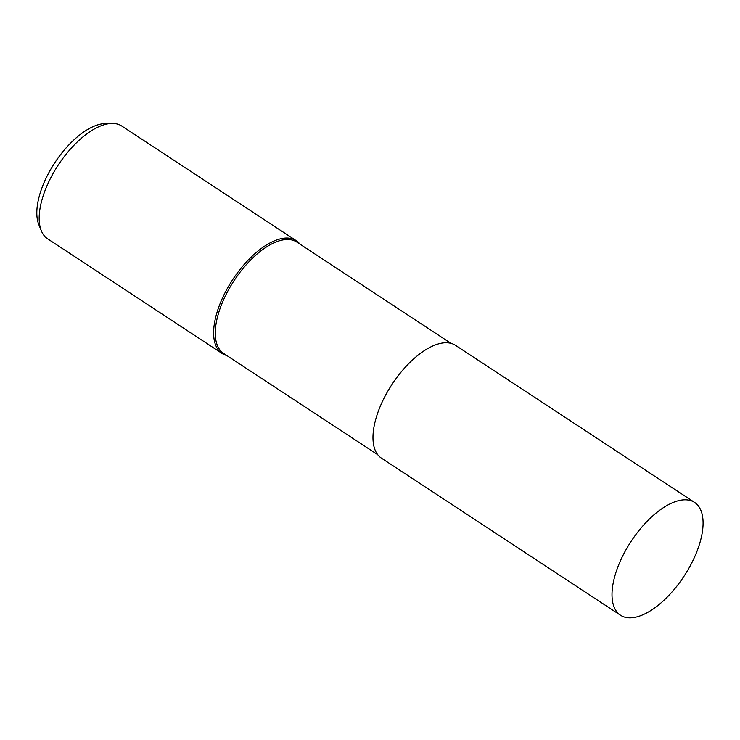 <?xml version="1.0" encoding="UTF-8"?>
<svg xmlns="http://www.w3.org/2000/svg" width="740" height="740" viewBox="0 0 740 740"><rect width="100%" height="100%" fill="white"/><g stroke="black" fill="none" stroke-linecap="round" stroke-linejoin="round"><path stroke-width="1.11" d="M450.919 343.323L296.842 242.091A66.637 31.284 123.3 0 0 220.631 306.952A66.637 31.284 123.3 0 0 223.656 353.461L377.733 454.702M296.222 240.667A67.488 31.681 123.3 0 1 299.94 244.126A67.488 31.681 123.3 0 0 259.879 249.556A67.488 31.681 123.3 0 0 219.04 306.351A67.488 31.681 123.3 0 0 222.102 353.461A67.488 31.681 123.3 0 0 226.764 355.505A67.488 31.681 123.3 0 1 219.04 306.351A67.488 31.681 123.3 0 1 296.222 240.667L121.776 126.04A67.488 31.681 123.3 0 0 111.851 123.423A67.488 31.681 123.3 0 0 44.594 191.725A67.488 31.681 123.3 0 0 41.32 230.769A67.488 31.681 123.3 0 0 47.656 238.835L222.102 353.461M111.851 123.423L105.302 123.552A63.584 29.85 123.3 0 0 41.93 187.914A63.584 29.85 123.3 0 0 38.841 224.71L41.32 230.769M694.601 502.432L455.572 345.367A67.488 31.681 123.3 0 0 378.399 411.061A67.488 31.681 123.3 0 0 381.461 458.171L620.49 615.227A67.488 31.681 123.3 0 0 697.663 549.533A67.488 31.681 123.3 0 0 694.601 502.432A67.488 31.681 123.3 0 0 617.428 568.116A67.488 31.681 123.3 0 0 620.49 615.227"/></g></svg>
